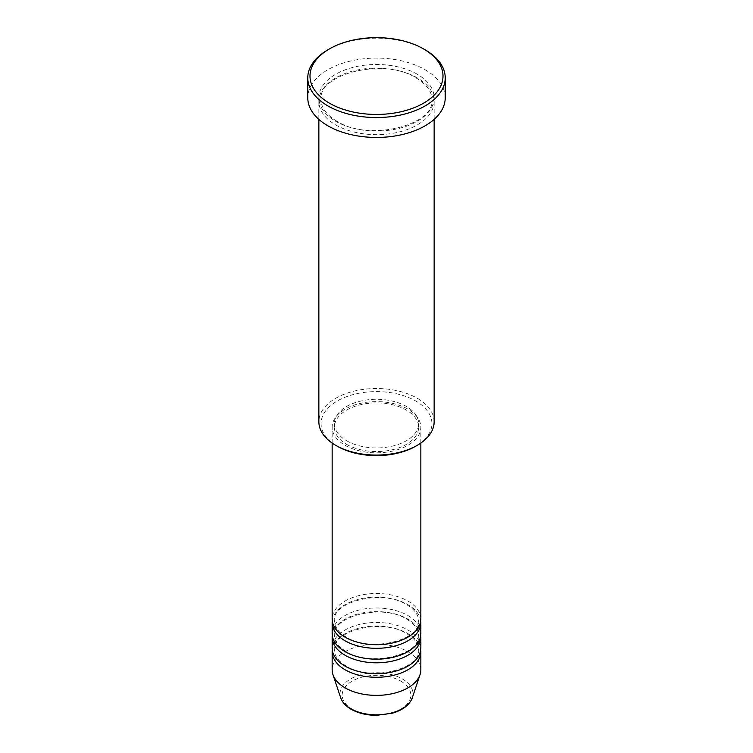<?xml version="1.0" encoding="UTF-8"?>
<svg xmlns="http://www.w3.org/2000/svg" width="753" height="753" viewBox="0 0 753 753"><rect width="100%" height="100%" fill="white"/><g stroke="black" fill="none" stroke-linecap="round" stroke-linejoin="round"><path stroke-width="0.56" stroke-dasharray="3.77 2.82" d="M420.842 619.098A44.342 25.602 0 0 0 407.853 600.998A44.342 25.602 0 0 0 359.529 595.454A44.342 25.602 0 0 0 332.158 619.098M420.729 620.914A44.342 25.602 0 0 0 407.853 604.621A44.342 25.602 0 0 0 360.988 598.739A44.342 25.602 0 0 0 332.271 620.914M420.842 633.584A44.342 25.602 0 0 0 407.853 615.483A44.342 25.602 0 0 0 359.529 609.93A44.342 25.602 0 0 0 332.158 633.584M420.729 635.391A44.342 25.602 0 0 0 407.853 619.098A44.342 25.602 0 0 0 360.988 613.215A44.342 25.602 0 0 0 332.271 635.391M420.842 648.06A44.342 25.602 0 0 0 407.853 629.96A44.342 25.602 0 0 0 359.529 624.416A44.342 25.602 0 0 0 332.158 648.06M420.729 649.877A44.342 25.602 0 0 0 407.853 633.584A44.342 25.602 0 0 0 360.988 627.701A44.342 25.602 0 0 0 332.271 649.877M337.306 446.228A55.421 32.002 180 0 1 337.306 400.973A55.421 32.002 180 0 1 415.694 400.973A55.421 32.002 180 0 1 415.694 446.228M434.142 421.793A57.642 33.283 0 0 0 417.256 398.262A57.642 33.283 0 0 0 354.437 391.042A57.642 33.283 0 0 0 318.858 421.793M417.256 77.86A57.642 33.283 0 0 0 354.437 70.641A57.642 33.283 0 0 0 318.858 101.391A57.642 33.283 0 0 0 335.744 124.923A57.642 33.283 0 0 0 398.563 132.133A57.642 33.283 0 0 0 434.142 101.391A57.642 33.283 0 0 0 417.256 77.86M345.147 445.324A44.342 25.602 0 0 0 393.471 450.878A44.342 25.602 0 0 0 420.842 427.224A44.342 25.602 0 0 0 407.853 409.124A44.342 25.602 0 0 0 359.529 403.57A44.342 25.602 0 0 0 332.158 427.224A44.342 25.602 0 0 0 345.147 445.324M346.719 444.421A42.121 24.322 0 0 0 392.624 449.692A42.121 24.322 0 0 0 418.621 427.224A42.121 24.322 0 0 0 406.281 410.027A42.121 24.322 0 0 0 360.376 404.756A42.121 24.322 0 0 0 334.379 427.224A42.121 24.322 0 0 0 346.719 444.421M346.719 440.797A42.121 24.322 0 0 0 392.624 446.068A42.121 24.322 0 0 0 418.621 423.6A42.121 24.322 0 0 0 406.281 406.404A42.121 24.322 0 0 0 360.376 401.133A42.121 24.322 0 0 0 334.379 423.6A42.121 24.322 0 0 0 346.719 440.797M445.23 97.768A68.73 39.683 0 0 0 425.097 69.718A68.73 39.683 0 0 0 350.201 61.115A68.73 39.683 0 0 0 307.77 97.768M420.842 669.784A44.342 25.602 0 0 0 407.853 651.684A44.342 25.602 0 0 0 359.529 646.13A44.342 25.602 0 0 0 332.158 669.784M327.903 49.802A68.73 39.683 180 0 1 425.097 49.802M400.765 681.117A34.318 19.813 180 0 1 400.765 709.138A34.318 19.813 180 0 1 352.235 709.138A34.318 19.813 180 0 1 352.235 681.117A34.318 19.813 180 0 1 400.765 681.117M412.305 697.777A36.464 21.056 0 0 0 402.281 678.895A36.464 21.056 0 0 0 359.407 675.187A36.464 21.056 0 0 0 340.695 697.777M417.256 74.236A57.642 33.283 0 0 0 335.744 74.236A57.642 33.283 0 0 0 335.744 121.299A57.642 33.283 0 0 0 417.256 121.299A57.642 33.283 0 0 0 417.256 74.236M346.258 637.094C338.342 632.266 334.388 626.873 334.379 620.914C331.527 601.92 382.439 588.733 406.742 604.725C414.658 609.553 418.612 614.947 418.621 620.914C421.473 639.899 370.561 653.086 346.258 637.094M346.258 651.571C338.342 646.742 334.388 641.349 334.379 635.391C331.527 616.406 382.439 603.219 406.742 619.211C414.658 624.039 418.612 629.433 418.621 635.391C421.473 654.385 370.561 667.572 346.258 651.571M346.258 666.057C338.342 661.228 334.388 655.835 334.379 649.877C331.527 630.882 382.439 617.695 406.742 633.687C414.658 638.516 418.612 643.909 418.621 649.877C421.473 668.862 370.561 682.049 346.258 666.057M336.845 121.195C326.397 114.861 321.145 107.66 321.079 99.584C317.653 73.973 384.246 57.096 416.155 77.973C426.603 84.298 431.855 91.508 431.921 99.584C435.347 125.196 368.754 142.072 336.845 121.195M420.842 443.056L420.842 427.224M418.621 427.224L418.621 423.6M434.142 119.379L434.142 101.391M318.858 119.379L318.858 101.391M334.379 427.224L334.379 423.6M332.158 443.056L332.158 427.224"/><path stroke-width="1.13" d="M332.158 443.056L332.158 619.098A44.342 25.602 0 0 0 345.147 637.198A44.342 25.602 0 0 0 393.471 642.751A44.342 25.602 0 0 0 420.842 619.098L420.842 443.056M332.271 620.914A44.342 25.602 0 0 0 332.158 622.722A44.342 25.602 0 0 0 345.147 640.822A44.342 25.602 0 0 0 393.471 646.375A44.342 25.602 0 0 0 420.842 622.722A44.342 25.602 0 0 0 420.729 620.914M332.158 622.722L332.158 633.584A44.342 25.602 0 0 0 345.147 651.684A44.342 25.602 0 0 0 393.471 657.228A44.342 25.602 0 0 0 420.842 633.584L420.842 622.722M332.271 635.391A44.342 25.602 0 0 0 332.158 637.198A44.342 25.602 0 0 0 345.147 655.308A44.342 25.602 0 0 0 393.471 660.852A44.342 25.602 0 0 0 420.842 637.198A44.342 25.602 0 0 0 420.729 635.391M332.158 637.198L332.158 648.06A44.342 25.602 0 0 0 345.147 666.16A44.342 25.602 0 0 0 393.471 671.714A44.342 25.602 0 0 0 420.842 648.06L420.842 637.198M332.271 649.877A44.342 25.602 0 0 0 332.158 651.684A44.342 25.602 0 0 0 345.147 669.784A44.342 25.602 0 0 0 393.471 675.337A44.342 25.602 0 0 0 420.842 651.684A44.342 25.602 0 0 0 420.729 649.877M417.256 445.324L415.694 446.228A55.421 32.002 180 0 1 337.306 446.228L335.744 445.324A57.642 33.283 0 0 0 417.256 445.324A57.642 33.283 0 0 0 434.142 421.793L434.142 119.379M329.475 103.199A66.509 38.403 0 0 0 423.525 103.199A66.509 38.403 0 0 0 423.534 48.898A66.509 38.403 0 0 0 423.525 48.898L425.097 49.802A68.73 39.683 180 0 1 445.23 77.86A68.73 39.683 180 0 1 402.799 114.522A68.73 39.683 180 0 1 327.903 105.919A68.73 39.683 180 0 1 307.77 77.86A68.73 39.683 180 0 1 327.903 49.802L329.466 48.898A66.509 38.403 0 0 0 329.475 103.199M307.77 77.86L307.77 97.768A68.73 39.683 0 0 0 327.903 125.826A68.73 39.683 0 0 0 402.799 134.429A68.73 39.683 0 0 0 445.23 97.768L445.23 77.86M332.158 651.684L332.158 669.784A44.342 25.602 0 0 0 332.967 674.632A44.342 25.602 0 0 0 345.147 687.884A44.342 25.602 0 0 0 389.489 694.257A44.342 25.602 0 0 0 420.033 674.632A44.342 25.602 0 0 0 420.842 669.784L420.842 651.684M425.097 49.802L423.534 48.898A66.509 38.403 0 0 0 329.466 48.898M318.858 119.379L318.858 421.793A57.642 33.283 0 0 0 335.744 445.324L337.306 446.228M350.719 708.677A36.464 21.056 0 0 0 387.183 713.91A36.464 21.056 0 0 0 412.305 697.777C409.576 704.864 403.024 709.985 392.652 713.119L376.434 715.35C366.673 715.265 358.24 713.232 351.124 709.251C345.787 706.163 342.314 702.333 340.695 697.777A36.464 21.056 0 0 0 350.719 708.677M412.305 697.777L420.033 674.632M340.695 697.777L332.967 674.632"/></g></svg>
